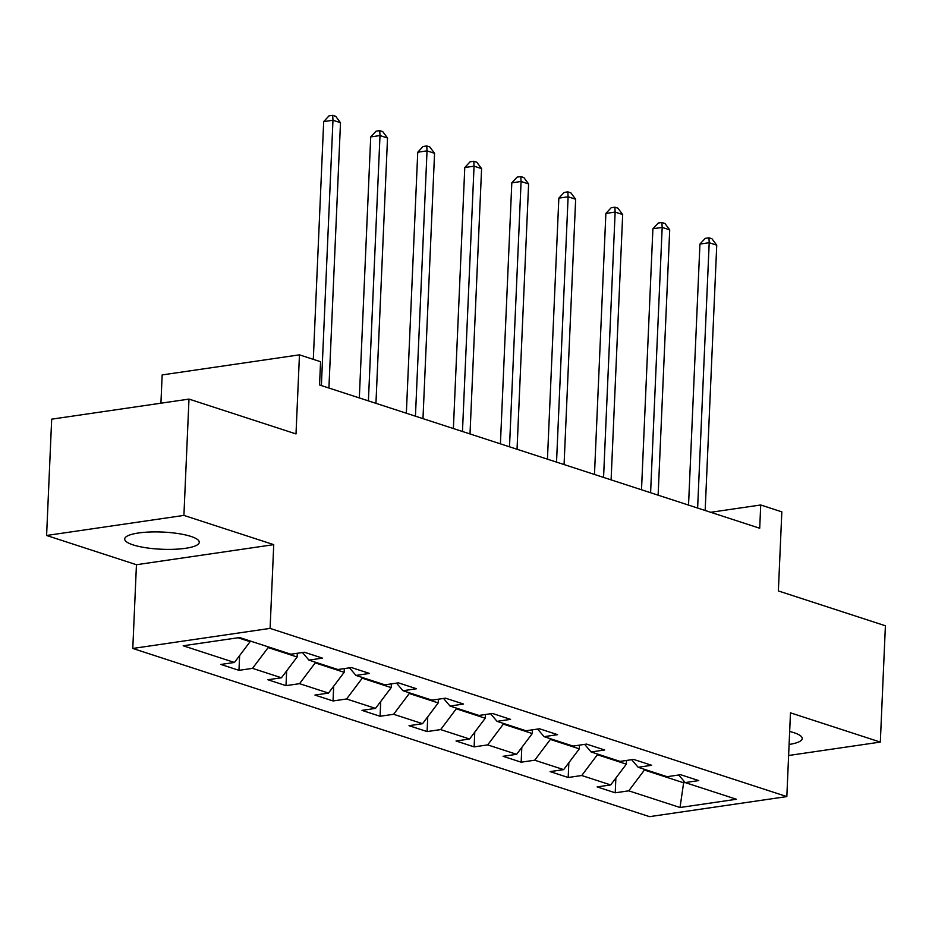 <?xml version="1.0" encoding="UTF-8"?>
<svg xmlns="http://www.w3.org/2000/svg" width="932" height="932" viewBox="0 0 932 932"><rect width="100%" height="100%" fill="white"/><g stroke="black" fill="none" stroke-linecap="round" stroke-linejoin="round"><path stroke-width="1.4" d="M789.101 744.47A37.327 8.598 -177.5 0 0 802.231 738.54A37.327 8.598 -177.5 0 0 793.889 732.68A37.327 8.598 -177.5 0 0 789.672 731.492M190.932 536.424A37.327 8.598 -177.5 0 0 149.679 532.009A37.327 8.598 -177.5 0 0 124.69 539.022A37.327 8.598 -177.5 0 0 133.031 544.882A37.327 8.598 -177.5 0 0 174.284 549.286A37.327 8.598 -177.5 0 0 199.273 542.284A37.327 8.598 -177.5 0 0 190.932 536.424M132.787 648.462L649.522 816.653L786.829 796.58L270.094 628.389L132.787 648.462L136.445 564.722L273.74 544.649L183.907 515.408L46.6 535.481L136.445 564.722M46.6 535.481L51.679 419.167L188.986 399.094L296.003 433.928L299.463 354.847L162.156 374.92L160.921 403.195M788.623 755.491L880.321 742.082L885.4 625.78L778.371 590.946L781.832 511.854L760.722 504.981L710.708 512.297M183.907 515.408L188.986 399.094M683.704 780.853L683.622 782.798L698.72 780.597L680.628 774.713L667.091 776.694L638.14 767.269L651.689 765.288L633.597 759.405L620.06 761.386L591.109 751.961L604.658 749.98L586.566 744.097L573.029 746.078L544.078 736.653L557.627 734.672L539.535 728.789L525.998 730.758L497.047 721.345L510.596 719.364L492.504 713.469L478.966 715.45L450.016 706.037L463.565 704.056L445.473 698.161L431.935 700.142L402.985 690.728L416.534 688.748L398.442 682.853L384.904 684.834L355.954 675.42L369.503 673.44L351.411 667.545L337.873 669.526L308.935 660.112L322.472 658.132L304.38 652.237L290.842 654.217L239.594 637.535L183.185 645.783L234.433 662.466L220.884 664.446L238.976 670.341L239.617 655.58M678.706 774.993L685.171 782.577L736.431 799.26L680.022 807.508L628.774 790.825L615.225 792.806L615.866 778.045M238.976 670.341L252.525 668.361L281.464 677.774L267.915 679.754L286.007 685.649L299.556 683.669L328.495 693.082L314.946 695.062L333.039 700.957L346.588 698.977L375.526 708.39L361.977 710.37L380.07 716.265L393.619 714.285L422.557 723.698L409.008 725.678L427.101 731.573L440.65 729.593L469.588 739.006L456.039 740.987L474.132 746.882L487.681 744.901L516.619 754.314L503.07 756.295L521.163 762.19L534.712 760.209L563.65 769.622L550.101 771.603L568.194 777.498L581.743 775.517L610.681 784.93L597.132 786.911L615.225 792.806M299.463 354.847L320.561 361.709L319.548 384.974L759.708 528.246L760.722 504.981M626.502 760.442L626.339 764.158L597.4 754.734L597.424 754.011M631.675 759.685L638.14 767.269M610.681 784.93L626.339 764.158M581.743 775.517L597.4 754.734M579.471 745.134L579.308 748.85L550.369 739.426L550.393 738.703M584.644 744.377L591.109 751.961M563.65 769.622L579.308 748.85M534.712 760.209L550.369 739.426M532.44 729.826L532.277 733.542L503.338 724.117L503.362 723.395M537.613 729.069L544.078 736.653M516.619 754.314L532.277 733.542M487.681 744.901L503.338 724.117M485.409 714.518L485.246 718.234L456.307 708.809L456.33 708.087M490.582 713.761L497.047 721.345M469.588 739.006L485.246 718.234M440.65 729.593L456.307 708.809M438.378 699.21L438.215 702.926L409.276 693.501L409.299 692.779M443.55 698.452L450.016 706.037M422.557 723.698L438.215 702.926M393.619 714.285L409.276 693.501M391.347 683.902L391.184 687.618L362.245 678.193L362.268 677.471M396.519 683.144L402.985 690.728M375.526 708.39L391.184 687.618M346.588 698.977L362.245 678.193M344.316 668.593L344.153 672.31L315.214 662.885L315.237 662.163M349.488 667.836L355.954 675.42M328.495 693.082L344.153 672.31M299.556 683.669L315.214 662.885M297.285 653.285L297.122 657.002L268.183 647.577L268.206 646.855M302.457 652.528L308.935 660.112M281.464 677.774L297.122 657.002M252.525 668.361L268.183 647.577M250.125 640.971L250.091 641.694L238.033 637.768M234.433 662.466L250.091 641.694M273.74 544.649L270.094 628.389M880.321 742.082L790.476 712.84L786.829 796.58M644.455 769.319L644.42 770.042L683.622 782.798L680.022 807.508M628.774 790.825L644.42 770.042M286.007 685.649L286.648 670.889M333.039 700.957L333.679 686.197M380.07 716.265L380.71 701.505M427.101 731.573L427.741 716.813M474.132 746.882L474.772 732.121M521.163 762.19L521.803 747.429M568.194 777.498L568.835 762.737M321.377 385.568L332.969 120.251L340.495 122.698L328.914 388.027M313.303 359.344L323.684 121.603L332.969 120.251L332.701 115.347L335.718 116.325L340.495 122.698M323.684 121.603L328.996 115.883L332.701 115.347M368.408 400.877L380 135.559L387.526 138.006L375.945 403.335M359.321 397.917L370.715 136.911L380 135.559L379.732 130.655L382.749 131.633L387.526 138.006M370.715 136.911L376.027 131.191L379.732 130.655M415.439 416.185L427.031 150.868L434.557 153.314L422.977 418.643M406.352 413.226L417.746 152.219L427.031 150.868L426.763 145.963L429.78 146.941L434.557 153.314M417.746 152.219L423.058 146.499L426.763 145.963M462.47 431.493L474.05 166.176L481.588 168.622L470.008 433.951M453.383 428.534L464.777 167.527L474.05 166.176L473.794 161.271L476.811 162.25L481.588 168.622M464.777 167.527L470.089 161.807L473.794 161.271M509.501 446.801L521.081 181.484L528.619 183.93L517.039 449.259M500.414 443.842L511.808 182.835L521.081 181.484L520.825 176.579L523.842 177.558L528.619 183.93M511.808 182.835L517.12 177.115L520.825 176.579M556.532 462.109L568.112 196.792L575.65 199.238L564.07 464.567M547.445 459.15L558.839 198.143L568.112 196.792L567.856 191.887L570.873 192.866L575.65 199.238M558.839 198.143L564.151 192.423L567.856 191.887M603.563 477.417L615.143 212.1L622.681 214.546L611.101 479.875M594.476 474.458L605.87 213.451L615.143 212.1L614.887 207.195L617.904 208.174L622.681 214.546M605.87 213.451L611.182 207.731L614.887 207.195M650.594 492.725L662.174 227.408L669.712 229.855L658.132 495.183M641.507 489.766L652.901 228.759L662.174 227.408L661.918 222.503L664.935 223.482L669.712 229.855M652.901 228.759L658.213 223.039L661.918 222.503M697.625 508.033L709.205 242.716L716.743 245.163L705.163 510.491M688.538 505.074L699.932 244.067L709.205 242.716L708.949 237.811L711.966 238.79L716.743 245.163M699.932 244.067L705.244 238.347L708.949 237.811"/></g></svg>
